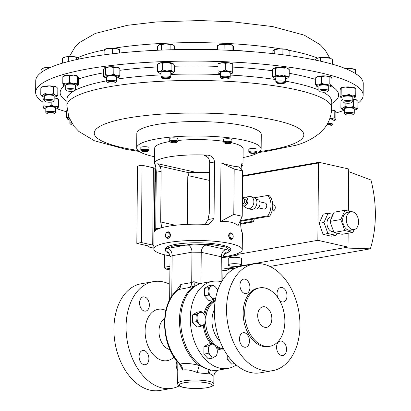 <?xml version="1.0" encoding="UTF-8"?>
<svg xmlns="http://www.w3.org/2000/svg" width="411" height="411" viewBox="0 0 411 411"><rect width="100%" height="100%" fill="white"/><g stroke="black" fill="none" stroke-linecap="round" stroke-linejoin="round"><path stroke-width="0.62" d="M230.746 250.623L230.756 249.6A32.721 6.53 -179.5 0 0 211.197 243.446A32.721 6.53 -179.5 0 0 175.862 244.324A32.721 6.53 -179.5 0 0 165.32 249.025L165.309 250.479L166.342 248.65L172.533 246.168L175.857 245.465L211.172 244.437L225.439 246.965L230.746 250.623L223.856 254.65M166.342 248.65L187.642 244.786C193.966 243.759 200.095 243.851 206.024 245.069L225.952 249.549C230.766 250.746 230.514 251.974 225.197 253.238A6.55 4.336 78.7 0 0 225.084 253.217M286.534 349.422A7.352 4.891 80 0 0 280.287 341.058A7.352 4.891 80 0 0 276.572 347.177A7.352 4.891 80 0 0 282.825 355.536A7.352 4.891 80 0 0 286.534 349.422M279.619 300.513A7.352 4.891 80 0 0 283.292 301.931A7.352 4.891 80 0 0 287.006 295.812A7.352 4.891 80 0 0 280.754 287.453A7.352 4.891 80 0 0 277.045 293.572A7.352 4.891 80 0 0 277.754 297.528M249.924 287.469A7.352 4.891 80 0 0 243.672 279.11A7.352 4.891 80 0 0 239.962 285.229A7.352 4.891 80 0 0 246.215 293.588A7.352 4.891 80 0 0 249.924 287.469M249.456 341.079A7.352 4.891 80 0 0 243.204 332.72A7.352 4.891 80 0 0 239.495 338.839A7.352 4.891 80 0 0 245.747 347.197A7.352 4.891 80 0 0 249.456 341.079M257.697 315.463A10.439 6.946 -100 0 1 262.968 306.776A10.439 6.946 -100 0 1 271.846 318.648A10.439 6.946 -100 0 1 266.58 327.341A10.439 6.946 -100 0 1 257.697 315.463M177.023 361.12A7.223 4.804 80 0 0 176.175 364.845A7.223 4.804 80 0 0 177.773 370.506M139.098 356.507A7.223 4.804 80 0 0 145.237 364.716A7.223 4.804 80 0 0 148.885 358.705A7.223 4.804 80 0 0 142.74 350.496A7.223 4.804 80 0 0 139.098 356.507M139.565 302.897A7.223 4.804 80 0 0 145.705 311.112A7.223 4.804 80 0 0 149.352 305.101A7.223 4.804 80 0 0 143.208 296.886A7.223 4.804 80 0 0 139.565 302.897M272.75 204.729L273.695 204.94A3.088 2.219 102.7 0 1 275.288 207.555A3.088 2.219 102.7 0 1 272.344 210.961L272.036 210.894M259.721 201.796L265.172 203.024A3.088 2.219 102.7 0 1 266.765 205.639A3.088 2.219 102.7 0 1 263.821 209.045L258.365 207.817M256.104 199.124L257.45 199.427A4.901 3.524 102.7 0 1 259.978 203.573A4.901 3.524 102.7 0 1 255.298 208.988L253.957 208.685M242.413 198.826A4.429 3.185 102.7 0 1 244.745 197.218L249.477 196.525A6.201 4.464 102.7 0 1 250.684 196.571A6.201 4.464 102.7 0 1 253.885 201.822A6.201 4.464 102.7 0 1 247.961 208.675A6.201 4.464 102.7 0 1 246.852 208.197L242.875 205.546A4.429 3.185 102.7 0 1 242.326 205.058M250.684 196.571L253.721 197.254A6.201 4.464 102.7 0 1 256.921 202.505A6.201 4.464 102.7 0 1 250.998 209.358L247.961 208.675M244.745 197.218A4.429 3.185 102.7 0 1 247.89 200.994A4.429 3.185 102.7 0 1 246.179 205.089A4.429 3.185 102.7 0 1 242.875 205.546M243.42 198.672L245.197 199.073A2.553 1.839 -77.3 0 1 246.513 201.236A2.553 1.839 -77.3 0 1 244.072 204.056L242.336 203.666A2.553 1.839 -77.3 0 0 244.74 200.835A2.553 1.839 -77.3 0 0 243.42 198.672A2.553 1.839 -77.3 0 0 242.377 198.842M240.707 221.282L269.698 216.186A14.734 10.599 -77.3 0 0 272.765 205.716A14.734 10.599 -77.3 0 0 269.493 195.847L267.715 195.446A14.734 10.599 102.7 0 1 270.993 205.315A14.734 10.599 102.7 0 1 267.921 215.79L240.712 220.568M299.953 325.584A54.16 36.034 -100 0 1 272.616 370.665A54.16 36.034 -100 0 1 226.543 309.067A54.16 36.034 -100 0 1 253.88 263.98A54.16 36.034 -100 0 1 299.953 325.584M272.616 370.665L260.461 372.803A54.16 36.034 -100 0 1 214.388 311.204A54.16 36.034 -100 0 1 241.725 266.117L253.88 263.98M284.864 321.577A29.649 19.728 -100 0 1 269.899 346.257A29.649 19.728 -100 0 1 244.679 312.54A29.649 19.728 -100 0 1 259.644 287.859A29.649 19.728 -100 0 1 284.864 321.577M269.899 346.257L268.378 346.524A29.649 19.728 -100 0 1 243.158 312.807A29.649 19.728 -100 0 1 258.123 288.126L259.644 287.859M221.565 281.776A44.213 29.417 80 0 0 212.621 281.324A44.213 29.417 80 0 0 190.303 318.135A44.213 29.417 80 0 0 227.92 368.42A44.213 29.417 80 0 0 236.171 364.953M227.92 368.42L218.287 370.116A44.213 29.417 -100 0 1 180.67 319.825A44.213 29.417 -100 0 1 200.958 283.487A44.213 29.417 -100 0 1 202.988 283.015L212.621 281.324M205.695 322.424A24.562 16.342 80 0 0 223.497 348.811M231.336 239.346L228.305 235.806L230.211 232.914M232.775 234.624L232.595 234.301A3.278 2.178 80 0 0 230.376 232.873A3.278 2.178 80 0 0 228.722 235.734A3.278 2.178 80 0 0 231.506 239.325A3.278 2.178 80 0 0 233.109 237.229L233.165 236.859A2.502 1.665 80 0 0 233.207 236.279A2.502 1.665 80 0 0 232.775 234.624A2.502 1.665 80 0 0 230.884 233.587A2.502 1.665 80 0 0 229.816 235.719A2.502 1.665 80 0 0 231.352 238.416A2.502 1.665 80 0 0 233.165 236.859M170.637 142.185L169.794 141.363A4.095 0.817 0.5 0 1 169.712 141.194A4.095 0.817 0.5 0 1 172.05 140.48A4.095 0.817 0.5 0 1 176.386 140.619A4.095 0.817 0.5 0 1 177.896 141.266A4.095 0.817 0.5 0 1 177.809 141.435L176.956 142.237A3.226 0.642 0.5 0 1 171.762 142.566A3.226 0.642 0.5 0 1 170.637 142.185A3.226 0.642 0.5 0 1 172.122 141.518A3.226 0.642 0.5 0 1 175.831 141.595A3.226 0.642 0.5 0 1 176.956 142.237M177.896 141.266L177.922 138.687A4.095 0.817 -179.5 0 0 176.406 138.039A4.095 0.817 -179.5 0 0 172.07 137.901A4.095 0.817 -179.5 0 0 169.733 138.615L169.712 141.194M141.733 151.058L140.891 150.236A4.095 0.817 0.5 0 1 140.809 150.072A4.095 0.817 0.5 0 1 143.439 149.327A4.095 0.817 0.5 0 1 148.998 150.138A4.095 0.817 0.5 0 1 148.91 150.308L148.052 151.114A3.226 0.642 0.5 0 1 146.049 151.567A3.226 0.642 0.5 0 1 141.733 151.058A3.226 0.642 0.5 0 1 143.742 150.344A3.226 0.642 0.5 0 1 146.989 150.483A3.226 0.642 0.5 0 1 148.052 151.114M148.998 150.138L149.018 147.559A4.095 0.817 -179.5 0 0 143.465 146.753A4.095 0.817 -179.5 0 0 140.829 147.492L140.809 150.072M249.724 152.841L248.881 152.019A4.095 0.817 0.5 0 1 248.799 151.854A4.095 0.817 0.5 0 1 251.429 151.114A4.095 0.817 0.5 0 1 256.983 151.921A4.095 0.817 0.5 0 1 256.896 152.091L256.043 152.897A3.226 0.642 0.5 0 1 254.034 153.349A3.226 0.642 0.5 0 1 249.724 152.841A3.226 0.642 0.5 0 1 251.732 152.127A3.226 0.642 0.5 0 1 254.979 152.265A3.226 0.642 0.5 0 1 256.043 152.897M256.983 151.921L257.009 149.342A4.095 0.817 -179.5 0 0 251.45 148.535A4.095 0.817 -179.5 0 0 248.819 149.275L248.799 151.854M224.627 143.074A3.226 0.642 0.5 0 1 224.601 142.843A3.226 0.642 0.5 0 1 228.3 142.34A3.226 0.642 0.5 0 1 230.977 143.1A3.226 0.642 0.5 0 1 230.951 143.131A3.226 0.642 0.5 0 1 227.786 143.614A3.226 0.642 0.5 0 1 224.627 143.074L223.79 142.252A4.095 0.817 0.5 0 1 223.702 142.088A4.095 0.817 0.5 0 1 223.754 141.959A4.095 0.817 0.5 0 1 228.126 141.312A4.095 0.817 0.5 0 1 231.891 142.16A4.095 0.817 0.5 0 1 231.84 142.288A4.095 0.817 0.5 0 1 231.804 142.324A4.095 0.817 0.5 0 1 231.758 142.36M231.891 142.16L231.912 139.581A4.095 0.817 -179.5 0 0 228.146 138.733A4.095 0.817 -179.5 0 0 223.779 139.38A4.095 0.817 -179.5 0 0 223.728 139.509L223.702 142.088M154.628 156.771A62.231 12.422 0.5 0 1 136.693 147.873L136.817 133.431A62.231 12.422 0.5 0 1 201.575 121.584A62.231 12.422 0.5 0 1 261.273 134.52L261.144 148.962A62.231 12.422 0.5 0 1 243.055 157.541M136.693 147.873A62.231 12.422 0.5 0 1 201.452 136.026A62.231 12.422 0.5 0 1 261.144 148.962M169.137 253.448L166.065 251.732L165.309 250.479M169.779 284.237A54.16 36.034 80 0 0 153.395 281.633L141.24 283.765A54.16 36.034 80 0 0 113.904 328.851A54.16 36.034 80 0 0 159.977 390.45L172.132 388.313A54.16 36.034 80 0 0 179.232 385.893M153.395 281.633A54.16 36.034 80 0 0 126.059 326.714A54.16 36.034 80 0 0 172.132 388.313M196.037 285.64L189.661 287.438L178.282 289.606C159.329 301.987 160.331 345.641 179.525 363.935L180.1 364.043C185.464 362.99 191.839 363.473 199.227 365.502L204.74 367.902M213.812 383.812C214.429 385.384 212.22 386.689 207.195 387.717C196.396 389.268 177.454 388.77 177.66 383.494A18.079 3.607 0.5 0 1 183.486 380.899A18.079 3.607 0.5 0 1 203.008 380.411A18.079 3.607 0.5 0 1 213.812 383.812L213.879 376.291L209.667 373.429L208.5 373.167C205.325 373.584 201.56 373.373 197.203 372.53C192.168 370.419 187.627 369.546 183.578 369.91L182.674 370.116L179.355 363.756M352.376 229.559A9.052 6.026 80 0 0 354.02 229.605A9.052 6.026 80 0 0 358.546 220.856A9.052 6.026 80 0 0 352.53 211.814A9.052 6.026 80 0 0 350.886 211.768A9.052 6.026 80 0 0 346.365 220.517A9.052 6.026 80 0 0 352.376 229.559M350.886 211.768L347.274 212.4A9.052 6.026 80 0 0 342.748 221.149A9.052 6.026 80 0 0 348.764 230.191A9.052 6.026 80 0 0 350.408 230.237L354.02 229.605M332.073 216.756L330.706 216.998A7.393 4.917 80 0 0 327.012 224.139A7.393 4.917 80 0 0 331.924 231.527A7.393 4.917 80 0 0 333.264 231.563L333.598 231.501M239.259 266.015A6.591 1.315 -179.5 0 0 241.38 265.064A6.591 1.315 -179.5 0 0 237.44 263.826A6.591 1.315 -179.5 0 0 230.324 264.001A6.591 1.315 -179.5 0 0 228.197 264.951A6.591 1.315 -179.5 0 0 232.138 266.189A6.591 1.315 -179.5 0 0 239.259 266.015M241.38 265.064L241.437 258.647A6.591 1.315 -179.5 0 0 237.496 257.409A6.591 1.315 -179.5 0 0 230.381 257.584A6.591 1.315 -179.5 0 0 228.254 258.534L228.197 264.951M344.002 102.586L343.051 101.661A4.911 0.981 0.5 0 1 342.954 101.46A4.911 0.981 0.5 0 1 350.167 100.654A4.911 0.981 0.5 0 1 352.777 101.543A4.911 0.981 0.5 0 1 352.674 101.743L351.708 102.652A3.935 0.786 0.5 0 1 346.011 103.135A3.935 0.786 0.5 0 1 344.002 102.586A3.935 0.786 0.5 0 1 345.497 101.81A3.935 0.786 0.5 0 1 349.704 101.779A3.935 0.786 0.5 0 1 351.708 102.652M352.777 101.543L352.818 97.068A4.911 0.981 -179.5 0 0 350.208 96.179A4.911 0.981 -179.5 0 0 342.99 96.986L342.954 101.46M162.021 78.064L161.071 77.14A4.911 0.981 0.5 0 1 160.973 76.939A4.911 0.981 0.5 0 1 161.544 76.487A4.911 0.981 0.5 0 1 167.077 76.04A4.911 0.981 0.5 0 1 170.796 77.027A4.911 0.981 0.5 0 1 170.693 77.222L169.728 78.131A3.935 0.786 0.5 0 1 169.353 78.337A3.935 0.786 0.5 0 1 165.32 78.712A3.935 0.786 0.5 0 1 162.021 78.064A3.935 0.786 0.5 0 1 162.396 77.54A3.935 0.786 0.5 0 1 167.215 77.211A3.935 0.786 0.5 0 1 169.728 78.131M170.796 77.027L170.837 72.552A4.911 0.981 -179.5 0 0 167.113 71.565A4.911 0.981 -179.5 0 0 161.585 72.012A4.911 0.981 -179.5 0 0 161.009 72.464L160.973 76.939M46.833 113.426L45.888 112.501A4.911 0.981 0.5 0 1 45.785 112.301A4.911 0.981 0.5 0 1 53.004 111.499A4.911 0.981 0.5 0 1 55.608 112.388A4.911 0.981 0.5 0 1 55.506 112.588L54.54 113.498A3.935 0.786 0.5 0 1 48.842 113.981A3.935 0.786 0.5 0 1 46.833 113.426A3.935 0.786 0.5 0 1 48.328 112.655A3.935 0.786 0.5 0 1 52.536 112.624A3.935 0.786 0.5 0 1 54.54 113.498M55.608 112.388L55.649 107.913A4.911 0.981 -179.5 0 0 53.04 107.024A4.911 0.981 -179.5 0 0 45.827 107.831L45.785 112.301M73.045 125.036A3.935 0.786 0.5 0 1 70.923 124.471L69.978 123.547A4.911 0.981 0.5 0 1 69.875 123.346A4.911 0.981 0.5 0 1 71.478 122.637M70.923 124.471A3.935 0.786 0.5 0 1 72.161 123.737M319.912 91.54L318.962 90.615A4.911 0.981 0.5 0 1 318.859 90.415A4.911 0.981 0.5 0 1 324.243 89.485A4.911 0.981 0.5 0 1 328.687 90.497A4.911 0.981 0.5 0 1 328.584 90.697L327.618 91.607A3.935 0.786 0.5 0 1 323.39 92.192A3.935 0.786 0.5 0 1 319.912 91.54A3.935 0.786 0.5 0 1 324.14 90.631A3.935 0.786 0.5 0 1 327.618 91.607M328.687 90.497L328.723 86.022A4.911 0.981 -179.5 0 0 324.279 85.01A4.911 0.981 -179.5 0 0 318.9 85.94L318.859 90.415M107.703 82.416L106.757 81.491A4.911 0.981 0.5 0 1 106.654 81.291A4.911 0.981 0.5 0 1 106.675 81.203A4.911 0.981 0.5 0 1 111.802 80.356A4.911 0.981 0.5 0 1 116.477 81.378A4.911 0.981 0.5 0 1 116.457 81.47A4.911 0.981 0.5 0 1 116.375 81.578L115.409 82.488A3.935 0.786 0.5 0 1 111.551 83.079A3.935 0.786 0.5 0 1 107.703 82.416A3.935 0.786 0.5 0 1 107.641 82.185A3.935 0.786 0.5 0 1 111.931 81.512A3.935 0.786 0.5 0 1 115.476 82.4A3.935 0.786 0.5 0 1 115.409 82.488M116.493 76.996A4.911 0.981 -179.5 0 0 116.519 76.903A4.911 0.981 -179.5 0 0 111.843 75.886A4.911 0.981 -179.5 0 0 106.716 76.729A4.911 0.981 -179.5 0 0 106.69 76.821L106.654 81.291M276.865 83.001L275.92 82.077A4.911 0.981 0.5 0 1 275.817 81.876A4.911 0.981 0.5 0 1 279.29 80.967A4.911 0.981 0.5 0 1 285.645 81.959A4.911 0.981 0.5 0 1 285.537 82.159L284.576 83.068A3.935 0.786 0.5 0 1 281.874 83.633A3.935 0.786 0.5 0 1 276.865 83.001A3.935 0.786 0.5 0 1 279.567 82.113A3.935 0.786 0.5 0 1 284.576 83.068M285.645 81.959L285.681 77.484A4.911 0.981 -179.5 0 0 279.331 76.492A4.911 0.981 -179.5 0 0 275.858 77.402L275.817 81.876M327.711 123.279A4.911 0.981 0.5 0 1 332.658 124.014A4.911 0.981 0.5 0 1 332.874 124.302A4.911 0.981 0.5 0 1 332.766 124.502L331.805 125.412A3.935 0.786 0.5 0 1 326.123 125.9M332.874 124.302L332.91 119.832A4.911 0.981 -179.5 0 0 332.694 119.539A4.911 0.981 -179.5 0 0 329.709 118.882M327.043 124.446A3.935 0.786 0.5 0 1 331.718 125.021A3.935 0.786 0.5 0 1 331.805 125.412M65.904 89.834A4.911 0.981 0.5 0 1 65.791 89.742A4.911 0.981 0.5 0 1 65.688 89.541A4.911 0.981 0.5 0 1 69.88 88.606A4.911 0.981 0.5 0 1 75.3 89.336A4.911 0.981 0.5 0 1 75.516 89.629A4.911 0.981 0.5 0 1 75.408 89.829L74.448 90.733A3.935 0.786 0.5 0 1 70.769 91.329A3.935 0.786 0.5 0 1 66.829 90.739A3.935 0.786 0.5 0 1 66.736 90.667A3.935 0.786 0.5 0 1 69.618 89.773A3.935 0.786 0.5 0 1 74.355 90.343A3.935 0.786 0.5 0 1 74.448 90.733M75.516 89.629L75.552 85.154A4.911 0.981 -179.5 0 0 75.336 84.861A4.911 0.981 -179.5 0 0 69.916 84.137A4.911 0.981 -179.5 0 0 65.729 85.067L65.688 89.541M45.364 101.558L44.414 100.633A4.911 0.981 0.5 0 1 44.316 100.433A4.911 0.981 0.5 0 1 47.568 99.539A4.911 0.981 0.5 0 1 53.014 99.883A4.911 0.981 0.5 0 1 54.139 100.515A4.911 0.981 0.5 0 1 54.036 100.716L53.07 101.625A3.935 0.786 0.5 0 1 50.163 102.2A3.935 0.786 0.5 0 1 46.181 101.907A3.935 0.786 0.5 0 1 45.364 101.558A3.935 0.786 0.5 0 1 47.517 100.705A3.935 0.786 0.5 0 1 52.254 100.957A3.935 0.786 0.5 0 1 53.07 101.625M54.139 100.515L54.18 96.046A4.911 0.981 -179.5 0 0 53.055 95.409A4.911 0.981 -179.5 0 0 47.609 95.064A4.911 0.981 -179.5 0 0 44.352 95.958L44.316 100.433M221.421 78.27L220.476 77.345A4.911 0.981 0.5 0 1 220.373 77.145A4.911 0.981 0.5 0 1 222.161 76.405A4.911 0.981 0.5 0 1 227.386 76.318A4.911 0.981 0.5 0 1 230.201 77.227A4.911 0.981 0.5 0 1 230.093 77.427L229.133 78.337A3.935 0.786 0.5 0 1 227.786 78.768A3.935 0.786 0.5 0 1 221.421 78.27A3.935 0.786 0.5 0 1 222.772 77.515A3.935 0.786 0.5 0 1 227.314 77.489A3.935 0.786 0.5 0 1 229.133 78.337M230.201 77.227L230.237 72.757A4.911 0.981 -179.5 0 0 227.422 71.843A4.911 0.981 -179.5 0 0 222.197 71.93A4.911 0.981 -179.5 0 0 220.414 72.67L220.373 77.145M345.471 114.453L344.526 113.528A4.911 0.981 0.5 0 1 344.423 113.328A4.911 0.981 0.5 0 1 347.675 112.434A4.911 0.981 0.5 0 1 353.121 112.778A4.911 0.981 0.5 0 1 354.246 113.415A4.911 0.981 0.5 0 1 354.143 113.616L353.177 114.52A3.935 0.786 0.5 0 1 350.27 115.101A3.935 0.786 0.5 0 1 346.288 114.803A3.935 0.786 0.5 0 1 345.471 114.453A3.935 0.786 0.5 0 1 347.624 113.606A3.935 0.786 0.5 0 1 352.361 113.852A3.935 0.786 0.5 0 1 353.177 114.52M354.246 113.415L354.287 108.941A4.911 0.981 -179.5 0 0 353.162 108.304A4.911 0.981 -179.5 0 0 347.716 107.959A4.911 0.981 -179.5 0 0 344.459 108.853L344.423 113.328M42.944 102.144A163.758 32.69 0.5 0 1 35.644 92.367A163.758 32.69 0.5 0 1 61.028 75.156A163.758 32.69 0.5 0 1 245.126 62.791A163.758 32.69 0.5 0 1 363.149 95.229A163.758 32.69 0.5 0 1 357.924 103.315M344.449 110.184A163.758 32.69 0.5 0 1 337.76 112.439A163.758 32.69 0.5 0 1 335.926 112.989M363.149 95.229L363.252 83.633A163.758 32.69 -179.5 0 0 359.265 76.374A163.758 32.69 -179.5 0 0 181.575 49.561A163.758 32.69 -179.5 0 0 35.742 80.777L35.644 92.367M242.228 216.299L238.113 225.531C234.157 222.392 228.269 221.067 220.45 221.555L220.964 162.854C228.757 165.32 234.645 166.64 238.627 166.825L242.624 170.935L234.188 169.039L233.792 214.403L242.228 216.299L242.624 170.935M241.242 166.512A44.213 8.826 -179.5 0 0 242.999 164.076L243.132 148.803A44.213 8.826 -179.5 0 0 231.403 142.704M223.712 141.317A44.213 8.826 -179.5 0 0 177.906 140.475M169.943 141.507A44.213 8.826 -179.5 0 0 168.952 141.677A44.213 8.826 -179.5 0 0 154.706 148.032L154.572 163.306A44.213 8.826 -179.5 0 0 154.839 164.297C155.522 165.279 156.005 167.919 156.288 172.23L155.723 230.191M169.984 255.899A44.213 8.826 0.5 0 1 153.827 248.927L153.966 232.626A44.213 8.826 0.5 0 1 168.217 226.271A44.213 8.826 0.5 0 1 206.61 224.416L208.701 224.293L214.044 218.482L214.532 162.001C213.967 157.757 211.526 155.456 207.216 155.101A44.213 8.826 -179.5 0 0 168.818 156.951A44.213 8.826 -179.5 0 0 154.572 163.306M167.118 238.252L168.109 238.334C169.651 237.871 170.488 236.623 170.627 234.589L168.556 231.866A3.278 2.358 -77.3 0 0 165.428 235.616A3.278 2.358 -77.3 0 0 167.118 238.252A3.278 2.358 -77.3 0 0 170.241 234.501A3.278 2.358 -77.3 0 0 168.556 231.866M153.827 248.927A44.213 8.826 0.5 0 1 168.073 242.572A44.213 8.826 0.5 0 1 215.821 241.38A44.213 8.826 0.5 0 1 242.254 249.698A44.213 8.826 0.5 0 1 228.002 256.053A44.213 8.826 0.5 0 1 223.096 256.793M240.718 219.68L240.676 224.473C240.959 228.768 241.442 231.414 242.125 232.405A44.213 8.826 0.5 0 1 242.392 233.397L242.254 249.698M242.999 164.076A44.213 8.826 -179.5 0 0 242.731 163.09C242.043 162.319 241.524 163.953 241.17 167.991L241.159 169.43M242.089 163.203L242.731 163.09L242.439 162.895M169.152 234.517A2.502 1.798 -77.3 0 0 167.256 232.503A2.502 1.798 -77.3 0 0 165.474 235.364A2.502 1.798 -77.3 0 0 167.364 237.378A2.502 1.798 -77.3 0 0 169.152 234.517M190.18 172.281L190.355 172.286A44.213 8.826 -179.5 0 0 209.605 172.343M345.338 68.56L347.834 68.848L351.595 68.637A7.362 1.469 -179.5 0 0 345.25 68.529M355.31 73.456L355.34 69.711L351.595 68.637A7.362 1.469 0.5 0 1 355.032 69.444L355.407 69.649M355.5 69.911L355.623 73.656M347.824 69.598L347.834 68.848M173.108 44.953A7.362 1.469 -179.5 0 0 173.052 44.927A7.362 1.469 -179.5 0 0 172.399 44.655A7.362 1.469 -179.5 0 0 165.9 43.915L173.195 44.999L174.649 46.037L174.618 49.685M157.624 50.25L157.66 46.017L159.658 44.64A7.362 1.469 -179.5 0 0 159.278 44.804A7.362 1.469 -179.5 0 0 159.247 44.82M159.658 44.64A7.362 1.469 0.5 0 1 165.9 43.915L159.278 44.804M170.097 49.803L170.139 44.563M161.595 50.085L161.646 44.552M315.576 60.119L315.581 59.271L318.052 57.956L324.752 57.401A7.362 1.469 -179.5 0 0 318.052 57.956A7.362 1.469 -179.5 0 0 317.164 58.28A7.362 1.469 -179.5 0 0 317.081 58.326M328.934 63.268L328.975 58.162L324.752 57.401A7.362 1.469 0.5 0 1 330.747 58.305L330.958 58.408A7.362 1.469 -179.5 0 0 330.942 58.398A7.362 1.469 -179.5 0 0 330.747 58.305L332.504 59.734L332.468 64.239M328.975 58.162L330.747 58.305M320.488 61.193L320.513 57.93M119.509 49.7L118.733 49.279A7.362 1.469 -179.5 0 0 116.113 48.575A7.362 1.469 -179.5 0 0 108.787 48.375L116.113 48.575L119.57 49.741L119.169 49.942M104.702 49.289L104.959 49.161A7.362 1.469 0.5 0 1 108.787 48.375L104.512 49.536L104.913 49.341L104.867 54.735M104.07 54.843L104.101 51.021L104.512 49.536M112.604 53.769L112.645 48.698M119.539 53.009L119.57 49.741M272.853 53.594L272.873 51.396L273.834 49.931L278.848 48.899A7.362 1.469 -179.5 0 0 274.122 49.741A7.362 1.469 -179.5 0 0 274.08 49.762M278.848 48.899A7.362 1.469 0.5 0 1 286.025 49.284L289.128 50.532L287.9 49.859A7.362 1.469 -179.5 0 0 286.025 49.284L278.848 48.899M273.834 49.931L274.122 49.741M289.082 55.593L289.128 50.532M282.86 54.766L282.907 49.325M274.743 53.8L274.779 49.757M77.802 57.545A7.362 1.469 -179.5 0 0 77.771 57.53A7.362 1.469 -179.5 0 0 72.531 56.569A7.362 1.469 -179.5 0 0 65.488 56.939L72.531 56.569L77.915 57.617L79.159 59.081M63.438 57.694L63.993 57.412A7.362 1.469 0.5 0 1 65.488 56.939L62.585 58.182L62.544 63.14M68.339 61.532L68.38 56.99M76.646 59.564L76.667 57.437M50.43 67.425A7.362 1.469 -179.5 0 0 48.282 67.419A7.362 1.469 -179.5 0 0 42.621 68.298A7.362 1.469 -179.5 0 0 42.605 68.303L48.282 67.419L50.224 67.517M41.09 72.593L41.115 69.731L42.621 68.298M44.064 70.615L44.085 68.169M224.098 50.091L224.149 44.547L220.877 44.414A7.362 1.469 -179.5 0 0 218.678 45.01L217.594 45.575L220.877 44.414A7.362 1.469 0.5 0 1 228.136 44.234L232.821 45.405L233.52 46.895L233.489 50.512M232.544 45.179A7.362 1.469 -179.5 0 0 232.456 45.128A7.362 1.469 -179.5 0 0 228.136 44.234L224.149 44.547M232.066 50.44L232.112 45.205L232.821 45.405M217.553 49.865L217.594 45.575M66.669 111.833A163.758 32.69 0.5 0 1 56.924 108.72M356.918 100.222L356.604 99.96A7.362 1.469 -179.5 0 0 355.813 99.56L357.94 101.276L357.883 108.001L356.609 109.234M342.214 99.914A7.362 1.469 0.5 0 1 342.296 99.837A7.362 1.469 0.5 0 1 342.969 99.493L340.94 101.142L340.878 107.867L342.99 108.114A7.362 1.469 -179.5 0 0 342.214 109.182A7.362 1.469 -179.5 0 0 343.01 109.583A7.362 1.469 -179.5 0 0 344.454 109.948M352.797 98.964A7.362 1.469 0.5 0 1 355.813 99.56L353.671 99.77L353.614 106.5L355.741 108.211A7.362 1.469 -179.5 0 0 349.355 107.43A7.362 1.469 -179.5 0 0 342.99 108.114L345.112 106.434L349.355 107.43L353.614 106.5M230.227 73.852A7.362 1.469 -179.5 0 0 232.477 73.122A7.362 1.469 -179.5 0 0 232.688 72.768A7.362 1.469 -179.5 0 0 228.989 71.468L232.683 70.959L232.744 64.234L229.066 62.816A7.362 1.469 -179.5 0 0 221.704 62.76L225.372 63.325L225.31 70.05L228.989 71.468A7.362 1.469 -179.5 0 0 221.627 71.411A7.362 1.469 -179.5 0 0 217.964 72.655A7.362 1.469 -179.5 0 0 218.169 72.999A7.362 1.469 -179.5 0 0 220.404 73.764M225.372 63.325L229.066 62.816A7.362 1.469 0.5 0 1 232.559 63.777L232.76 63.941M218.03 63.828L218.251 63.648A7.362 1.469 0.5 0 1 221.704 62.76L218.02 64.116L217.958 70.841L221.627 71.411L225.31 70.05M54.17 97.14A7.362 1.469 -179.5 0 0 55.655 96.785A7.362 1.469 -179.5 0 0 56.42 96.41A7.362 1.469 -179.5 0 0 55.634 95.316A7.362 1.469 -179.5 0 0 49.248 94.53A7.362 1.469 -179.5 0 0 42.883 95.213L45.005 93.533L45.061 86.808L42.955 86.562A7.362 1.469 -179.5 0 0 42.189 86.937A7.362 1.469 -179.5 0 0 42.107 87.014M42.189 86.937L42.955 86.562A7.362 1.469 0.5 0 1 49.32 85.878A7.362 1.469 0.5 0 1 55.706 86.664A7.362 1.469 0.5 0 1 56.497 87.065L57.833 88.38L57.776 95.105L56.502 96.333M75.542 86.248A7.362 1.469 -179.5 0 0 77.792 85.519A7.362 1.469 -179.5 0 0 77.936 84.974A7.362 1.469 -179.5 0 0 73.441 83.777A7.362 1.469 -179.5 0 0 66.14 83.911L69.516 82.457L69.577 75.732L66.217 75.259A7.362 1.469 -179.5 0 0 63.566 76.05L63.032 76.482M63.417 76.595L66.217 75.259A7.362 1.469 0.5 0 1 73.512 75.126A7.362 1.469 0.5 0 1 77.874 76.174A7.362 1.469 0.5 0 1 77.9 76.199M331.631 109.881A7.362 1.469 0.5 0 1 335.232 110.852A7.362 1.469 0.5 0 1 335.258 110.872M285.671 78.583A7.362 1.469 -179.5 0 0 287.577 78.059A7.362 1.469 -179.5 0 0 287.921 77.854A7.362 1.469 -179.5 0 0 286.595 76.595L289.205 76.323L289.262 69.598L286.673 67.943A7.362 1.469 -179.5 0 0 279.865 67.327L284.068 68.211L284.011 74.936L286.595 76.595A7.362 1.469 -179.5 0 0 279.788 75.978A7.362 1.469 -179.5 0 0 273.957 76.826A7.362 1.469 -179.5 0 0 273.613 77.73A7.362 1.469 -179.5 0 0 274.938 78.29A7.362 1.469 -179.5 0 0 275.848 78.496M284.068 68.211L286.673 67.943A7.362 1.469 0.5 0 1 288.003 68.509L288.681 69.074M273.659 68.411A7.362 1.469 0.5 0 1 273.695 68.38A7.362 1.469 0.5 0 1 274.034 68.175A7.362 1.469 0.5 0 1 279.865 67.327L275.642 68.365L275.586 75.095L279.788 75.978L284.011 74.936M116.508 77.998A7.362 1.469 -179.5 0 0 118.722 77.299A7.362 1.469 -179.5 0 0 118.758 77.273A7.362 1.469 -179.5 0 0 116.796 75.865A7.362 1.469 -179.5 0 0 109.68 75.429L113.79 74.278L113.852 67.553L109.758 66.777A7.362 1.469 -179.5 0 0 104.564 67.774L105.642 67.928L105.586 74.653L109.68 75.429A7.362 1.469 -179.5 0 0 104.486 76.425A7.362 1.469 -179.5 0 0 104.445 77.145A7.362 1.469 -179.5 0 0 106.413 77.859A7.362 1.469 -179.5 0 0 106.685 77.915M105.642 67.928L109.758 66.777A7.362 1.469 0.5 0 1 116.873 67.209A7.362 1.469 0.5 0 1 118.836 67.923L119.878 68.796L119.817 75.526L118.722 77.299M104.522 67.805A7.362 1.469 0.5 0 1 104.528 67.8A7.362 1.469 0.5 0 1 104.564 67.774L103.464 69.546L103.408 76.276L104.445 77.145M328.718 87.122A7.362 1.469 -179.5 0 0 329.031 87.06A7.362 1.469 -179.5 0 0 330.963 86.392L332.037 85.524L332.098 78.799L330.994 77.006A7.362 1.469 -179.5 0 0 325.774 75.927L329.874 77.14L329.817 83.865L330.917 85.658A7.362 1.469 -179.5 0 0 325.697 84.579A7.362 1.469 -179.5 0 0 318.592 84.902A7.362 1.469 -179.5 0 0 316.655 86.269A7.362 1.469 -179.5 0 0 316.706 86.305A7.362 1.469 -179.5 0 0 318.89 87.034M315.812 77.674L316.737 76.919A7.362 1.469 0.5 0 1 318.669 76.251A7.362 1.469 0.5 0 1 325.774 75.927L321.659 76.636L321.597 83.361L325.697 84.579L329.817 83.865M43.633 98.835A7.362 1.469 0.5 0 1 43.664 98.81A7.362 1.469 0.5 0 1 44.331 98.465M54.165 97.941A7.362 1.469 0.5 0 1 55.279 98.09A7.362 1.469 0.5 0 1 57.972 98.933L58.47 99.354M170.827 73.646A7.362 1.469 -179.5 0 0 171.777 73.446A7.362 1.469 -179.5 0 0 173.072 72.917A7.362 1.469 -179.5 0 0 172.718 71.997A7.362 1.469 -179.5 0 0 166.866 71.057L171.089 70.24L171.146 63.515L166.938 62.405A7.362 1.469 -179.5 0 0 160.146 62.914L162.715 63.227L162.658 69.952L166.866 71.057A7.362 1.469 -179.5 0 0 160.069 71.565A7.362 1.469 -179.5 0 0 158.764 72.793A7.362 1.469 -179.5 0 0 159.129 73.019A7.362 1.469 -179.5 0 0 160.999 73.559M162.715 63.227L166.938 62.405A7.362 1.469 0.5 0 1 172.795 63.345A7.362 1.469 0.5 0 1 173.154 63.571A7.362 1.469 0.5 0 1 173.19 63.602M158.189 63.977L158.846 63.448A7.362 1.469 0.5 0 1 160.146 62.914L157.557 64.532L157.5 71.257L160.069 71.565L162.658 69.952M355.638 88.509L355.135 88.093A7.362 1.469 -179.5 0 0 352.443 87.245L355.818 88.75L355.756 95.475L355.207 97.279A7.362 1.469 -179.5 0 0 352.371 95.897A7.362 1.469 -179.5 0 0 345.065 95.645A7.362 1.469 -179.5 0 0 340.601 96.78A7.362 1.469 -179.5 0 0 340.745 97.315A7.362 1.469 -179.5 0 0 342.98 98.08M340.801 87.99A7.362 1.469 0.5 0 1 340.827 87.964A7.362 1.469 0.5 0 1 345.142 86.993A7.362 1.469 0.5 0 1 352.443 87.245L349.057 87.666L349.001 94.391L352.371 95.897L355.756 95.475M354.277 110.035A7.362 1.469 -179.5 0 0 355.762 109.686A7.362 1.469 -179.5 0 0 356.527 109.305A7.362 1.469 -179.5 0 0 355.741 108.211L357.883 108.001M342.214 109.182L340.878 107.867M345.142 103.002L345.112 106.434M352.797 99.426L353.671 99.77M232.688 72.768L232.683 70.959M217.984 72.541L217.958 70.841M232.765 64.116L232.708 72.655M42.107 96.287L40.771 94.972L42.883 95.213A7.362 1.469 -179.5 0 0 42.107 96.287A7.362 1.469 -179.5 0 0 42.898 96.688A7.362 1.469 -179.5 0 0 44.347 97.053M45.005 93.533L49.248 94.53L53.507 93.6L55.634 95.316L57.776 95.105M45.061 86.808L49.32 85.878L53.564 86.875L53.507 93.6M53.564 86.875L55.706 86.664L56.81 87.322M41.896 87.178L40.833 88.247L40.771 94.972M63.484 85.396L62.785 83.438L66.14 83.911A7.362 1.469 -179.5 0 0 63.345 85.247A7.362 1.469 -179.5 0 0 63.484 85.396A7.362 1.469 -179.5 0 0 65.719 86.161M69.516 82.457L73.441 83.777L77.381 83.166L77.936 84.974L78.511 84.861L77.936 84.974M69.577 75.732L73.512 75.126L77.438 76.441L77.381 83.166M77.438 76.441L78.013 76.323L78.573 78.131L78.511 84.861M62.847 76.713L62.785 83.438M332.905 120.926A7.362 1.469 -179.5 0 0 335.15 120.197A7.362 1.469 -179.5 0 0 335.294 119.652A7.362 1.469 -179.5 0 0 330.798 118.45A7.362 1.469 -179.5 0 0 329.889 118.383M329.915 118.317L334.739 117.844L335.294 119.652L335.869 119.534L335.294 119.652M331.631 109.907L334.795 111.119L334.739 117.844M334.795 111.119L335.371 111.001L335.931 112.809L335.869 119.534M273.613 77.73L272.354 76.636L273.957 76.826L275.586 75.095M289.205 76.323L287.577 78.059M273.695 68.38L272.411 69.911L272.354 76.636M274.034 68.175L275.642 68.365M113.79 74.278L116.796 75.865L119.817 75.526M103.408 76.276L104.486 76.425L105.586 74.653M113.852 67.553L116.873 67.209L119.878 68.796M330.963 86.392A7.362 1.469 -179.5 0 0 330.917 85.658L332.037 85.524M316.706 86.305L315.602 84.517L318.592 84.902L321.597 83.361M315.71 77.751L315.602 84.517M315.663 77.787L318.669 76.251L321.659 76.636M330.994 77.006L329.874 77.14M69.156 117.931A7.362 1.469 -179.5 0 0 67.671 119.2A7.362 1.469 -179.5 0 0 67.723 119.241A7.362 1.469 -179.5 0 0 69.906 119.971M67.157 110.364L66.674 110.723L66.618 117.448L67.723 119.241M66.618 117.448L69.608 117.839M55.639 109.007A7.362 1.469 -179.5 0 0 57.889 108.283A7.362 1.469 -179.5 0 0 58.038 108.119A7.362 1.469 -179.5 0 0 55.202 106.742A7.362 1.469 -179.5 0 0 47.902 106.49A7.362 1.469 -179.5 0 0 43.432 107.62A7.362 1.469 -179.5 0 0 43.581 108.155A7.362 1.469 -179.5 0 0 45.816 108.925M44.326 98.948L44.044 99.097L43.987 105.822L47.902 106.49L51.832 105.237L55.202 106.742L58.588 106.321L58.038 108.119L57.504 107.995L58.038 108.119M43.987 105.822L43.432 107.62L42.898 107.497L43.432 107.62M51.858 102.036L51.832 105.237M54.16 98.024L55.279 98.09L58.65 99.596L58.588 106.321M58.65 99.596L58.115 99.467M43.509 98.969L44.044 99.097L43.509 98.969L42.96 100.772L42.898 107.497M171.089 70.24L172.718 71.997L174.362 71.833L173.072 72.917M158.733 72.762L157.5 71.257M171.146 63.515L172.795 63.345L174.423 65.108L174.362 71.833M352.808 98.167A7.362 1.469 -179.5 0 0 355.053 97.438A7.362 1.469 -179.5 0 0 355.207 97.279L354.672 97.15M340.678 88.129L341.212 88.252L340.678 88.129L340.123 89.927L340.067 96.652L340.601 96.78L341.156 94.977L345.065 95.645L349.001 94.391M340.067 96.652L340.601 96.78M349.057 87.666L345.142 86.993L341.212 88.252L341.156 94.977M355.279 88.627L355.818 88.75M237.322 253.695L237.306 255.159L223.034 257.666M348.343 211.054L348.708 168.988L319.08 162.324A0.817 0.545 80 0 0 318.931 162.319A0.817 0.545 80 0 0 318.515 163.003L317.842 240.307L237.311 254.45M351.302 211.716L344.957 210.288L334.122 212.194L329.987 221.421L333.943 232.467L342.039 234.285L352.879 232.385L344.783 230.561L333.943 232.467M344.783 230.561L340.822 219.515L344.957 210.288M354.133 229.585L352.879 232.385M336.018 235.344L327.927 233.525L323.108 234.368L331.204 236.191L336.018 235.344L337.005 233.155M333.141 214.383L328.101 213.252L323.287 214.095L319.147 223.322L323.108 234.368M327.927 233.525L323.966 222.474L328.101 213.252M317.842 240.307L348.03 247.098L222.932 269.066M348.687 171.639L370.958 180.013A92.357 61.45 80 0 1 370.357 248.825L269.981 266.451M343.211 247.946L370.357 248.825M169.923 268.332L166.018 269.02L164.323 267.268L169.938 266.282M169.907 269.893L165.515 268.974L169.907 269.965M227.622 268.244L234.748 268.475M348.148 233.217L348.03 247.098M323.966 222.474L319.147 223.322M340.822 219.515L329.987 221.421M168.176 252.297L166.065 251.732M206.024 245.069A6.55 4.691 -76.1 0 0 201.231 252.287L191.978 252.154L172.132 255.724L170.02 256.623C168.89 252.986 168.037 251.378 167.467 251.794L168.541 252.128M225.952 249.549A6.55 4.732 -78.6 0 0 221.298 256.798L201.231 252.287L200.958 283.487M187.642 244.786A6.55 4.336 -101.3 0 1 191.978 252.154L191.711 282.527L193.879 281.663L200.023 283.78M167.955 248.336A6.55 4.372 -99 0 1 172.132 255.724L171.777 296.434M167.22 252.061A6.55 4.685 104.1 0 1 167.842 252.03M225.706 252.811C226.158 251.948 222.819 255.056 223.034 257.63L221.298 256.798L221.082 281.653M175.045 292.421L180.825 284.438L191.711 282.527A6.55 4.357 -100 0 1 189.661 287.438M217.46 370.239L218.709 370.044M193.879 281.663A6.55 1.88 -107.4 0 1 193.91 286.39A44.28 29.464 -100 0 0 179.473 320.015A44.28 29.464 -100 0 0 199.227 365.502L197.203 372.53M180.825 284.438A6.55 4.357 -100 0 1 178.78 289.349A44.28 29.464 80 0 0 180.1 364.043A6.55 4.624 -104.5 0 1 182.674 370.116M156.226 179.617L155.245 181.811L154.834 228.886L155.754 229.831M187.365 224.36L187.776 177.372A6.55 4.357 -100 0 1 189.368 172.841L191.624 171.824L193.427 171.747L157.911 163.758L159.627 166.152A6.55 4.357 -100 0 1 161.138 171.377L160.696 221.955L161.836 227.679M205.284 224.36L208.007 219.541L209.245 213.427L209.687 162.854A6.55 4.357 80 0 0 208.177 157.624L205.11 155.784L204.149 155.635L207.216 155.101M175.379 225.259L160.696 221.955M220.45 221.555L233.792 214.403M220.964 162.854L234.188 169.039M153.832 248.146L149.676 247.211L148.577 246.251A6.55 1.31 -179.5 0 0 147.01 245.65L136.822 243.358L137.495 166.054L142.078 165.248L153.39 167.791A6.55 1.31 0.5 0 1 154.952 168.397L155.661 169.013A6.55 1.31 -179.5 0 0 156.113 169.275M234.666 254.563L237.306 255.159M136.822 243.358L141.405 242.552L152.712 245.095A6.55 1.31 0.5 0 1 153.858 245.449M142.078 165.248L141.405 242.552M187.976 175.574L209.533 180.424M212.395 358.125L208.295 358.844L203.892 354.138L203.954 346.73L208.428 344.022L212.523 343.303L210.72 344.582A6.55 4.357 -100 0 1 215.159 345.579A6.55 4.357 -100 0 1 217.327 351.636A6.55 4.357 -100 0 1 215.061 356.697A6.55 4.357 -100 0 1 210.622 355.695A6.55 4.357 -100 0 1 208.449 349.638L207.987 353.419L210.622 355.695L212.395 358.125L216.864 355.417L217.327 351.636L216.931 348.009L215.159 345.579L212.523 343.303M200.994 326.324L196.9 327.043L192.492 322.337L192.554 314.924L197.028 312.221L201.123 311.497L196.653 314.204L197.049 317.837A6.55 4.357 -100 0 1 199.32 312.776A6.55 4.357 80 0 1 203.758 313.778A6.55 4.357 -100 0 1 205.932 319.835A6.55 4.357 -100 0 1 203.661 324.89A6.55 4.357 -100 0 1 199.222 323.894A6.55 4.357 -100 0 1 197.049 317.837L196.586 321.618L199.222 323.894L200.994 326.324L205.469 323.616L205.932 319.835L205.531 316.203L203.758 313.778L201.123 311.497M234.614 363.56L231.604 364.089L227.196 359.384L227.237 354.934M212.903 299.763L215.657 298.283A6.55 4.357 -100 0 1 215.57 298.335A6.55 4.357 -100 0 1 211.131 297.333L212.903 299.763L208.809 300.482L204.401 295.776L204.462 288.368L208.937 285.66L213.032 284.941L211.228 286.215A6.55 4.357 -100 0 1 215.667 287.217L213.032 284.941M215.148 301.268A24.562 16.342 80 0 0 205.819 317.883M210.72 344.582A6.55 4.357 80 0 0 208.449 349.638L208.053 346.011L210.72 344.582M203.954 346.73L208.053 346.011M203.892 354.138L207.987 353.419M192.492 322.337L196.586 321.618M192.554 314.924L196.653 314.204M227.196 359.384L230.201 358.854M208.958 291.276A6.55 4.357 -100 0 1 211.228 286.215L208.562 287.649L208.958 291.276L208.495 295.057L211.131 297.333A6.55 4.357 -100 0 1 208.958 291.276M217.563 290.901A6.55 4.357 80 0 0 215.667 287.217L217.44 289.642L217.635 290.675M204.462 288.368L208.562 287.649M204.401 295.776L208.495 295.057M240.682 224.129L253.155 221.94A19.8 14.241 -77.3 0 0 254.358 218.883M252.323 219.238A19.8 14.241 102.7 0 1 251.383 221.539L240.687 223.42M267.715 195.446L254.805 197.712M251.383 221.539L253.155 221.94M267.921 215.79L269.698 216.186M203.902 313.932A25.348 16.866 -100 0 1 215.343 300.015M215.2 300.919A24.562 16.342 80 0 0 204.796 315.042M204.339 324.464A24.562 16.342 80 0 0 212.019 343.391M216.34 347.054A24.562 16.342 80 0 0 223.661 349.119M220.019 341.336A21.66 14.411 -100 0 1 211.984 320.446A21.66 14.411 -100 0 1 214.424 309.483M164.595 318.684A16.245 10.809 80 0 0 158.98 331.225A16.245 10.809 80 0 0 170.036 349.663M174.038 357.01A26.073 17.344 -100 0 1 155.147 356.491A26.073 17.344 -100 0 1 145.093 330.999A26.073 17.344 -100 0 1 165.854 310.413M184.534 382.677A16.507 3.293 -179.5 0 0 183.583 387.326A16.507 3.293 -179.5 0 0 206.908 387.712A16.507 3.293 -179.5 0 0 207.858 383.062A16.507 3.293 -179.5 0 0 184.534 382.677M222.921 270.346A16.152 11.616 -77.3 0 0 225.886 270.325A16.152 11.616 -77.3 0 0 230.422 268.337M139.272 151.459L126.295 149.429L94.396 140.762L78.938 131.515L74.16 126.521L68.837 117.094L66.865 105.761L66.921 99.344A132.424 26.432 0.5 0 1 73.841 91.011M74.622 90.569A132.424 26.432 0.5 0 1 87.451 85.421A132.424 26.432 0.5 0 1 106.66 80.844M66.906 101.245A139.262 27.799 0.5 0 1 64.404 85.842M78.563 78.969A139.262 27.799 0.5 0 1 81.732 77.941A139.262 27.799 0.5 0 1 103.438 72.85M66.865 105.761A132.424 26.432 0.5 0 1 87.394 91.843A132.424 26.432 0.5 0 1 236.258 81.846A132.424 26.432 0.5 0 1 331.698 108.072L331.805 101.327M116.498 79.179A132.424 26.432 0.5 0 1 160.989 74.874M170.822 74.448A132.424 26.432 0.5 0 1 220.399 74.576M230.217 75.054A132.424 26.432 0.5 0 1 275.838 79.564M285.65 81.172A132.424 26.432 0.5 0 1 318.864 90.122M323.19 92.182A132.424 26.432 0.5 0 1 331.754 101.656M138.039 150.477A104.805 20.92 0.5 0 1 110.492 122.046A104.805 20.92 0.5 0 1 255.097 116.77A104.805 20.92 0.5 0 1 287.597 145.91A104.805 20.92 0.5 0 1 259.752 151.541M252.518 51.719A132.424 26.432 -179.5 0 0 233.494 50.24M217.558 49.469A132.424 26.432 -179.5 0 0 174.624 49.335M157.624 50.08A132.424 26.432 -179.5 0 0 147.015 50.8M317.626 58.085A132.424 26.432 -179.5 0 0 288.65 50.265M280.579 48.847A132.424 26.432 -179.5 0 0 113.333 48.313M104.368 49.926A132.424 26.432 -179.5 0 0 77.946 57.632M119.863 70.312A139.262 27.799 0.5 0 1 157.536 66.931M174.413 66.238A139.262 27.799 0.5 0 1 218 66.402M232.754 67.085A139.262 27.799 0.5 0 1 272.406 70.738M289.231 73.307A139.262 27.799 0.5 0 1 315.648 79.467M331.394 86.048A139.262 27.799 0.5 0 1 331.739 103.557M318.515 163.003L242.572 176.34M164.431 254.769L164.323 267.268L164.056 267.386L164.169 254.702M209.132 369.607A6.55 4.547 -81.5 0 0 208.5 373.167M210.54 369.951A6.55 4.855 -72.8 0 0 209.667 373.429M189.368 172.841L159.627 166.152M206.019 156.057L204.149 155.635M154.839 164.297L157.911 163.758M190.355 172.286L193.427 171.747M155.795 228.711L161.831 227.653M156.288 172.23L161.138 171.377M208.007 219.541L214.044 218.482M209.687 162.854L214.532 162.001M155.661 169.013L155.558 181.117M154.952 168.397L154.402 231.408M155.137 229.199L155.122 230.643M153.39 167.791L152.712 245.095M224.108 349.925A25.348 16.866 -100 0 1 217.059 348.656M210.745 343.617A25.348 16.866 -100 0 1 203.286 325.116M230.042 232.934L230.376 232.873M177.66 383.494L177.845 362.096M231.203 268.362L226.482 270.346L222.479 270.258M69.875 123.346L69.906 119.668M116.477 81.378L116.519 76.903M66.736 90.667L65.791 89.742M66.921 99.344L66.875 99.015M258.504 152.496L264.741 151.705L295.941 145.247C304.423 142.966 312.196 139.062 319.26 133.539L324.099 128.628C328.821 123.064 331.353 116.21 331.698 108.072M69.402 56.533L74.859 47.296L79.724 42.384L95.357 33.409L127.42 25.302L156.165 21.978L199.838 20.55L232.349 21.798L272.55 26.566L304.315 35.166L320.297 44.794L325.152 50.024L329.689 57.961M356.527 109.305L356.82 109.069M342.296 99.837L342.003 100.073M56.42 96.41L56.713 96.174M77.792 85.519L78.326 85.087M335.15 120.197L335.684 119.765M67.152 110.338L66.726 110.682M43.581 108.155L43.078 107.739M340.745 97.315L340.246 96.893M318.931 162.319L242.577 175.728M164.056 267.386L165.515 268.974M169.645 299.999L170.02 256.623M223.034 257.63L222.839 279.68M179.525 363.93L180.1 364.768L179.982 364.1M218.765 370.028C215.724 371.025 214.095 373.116 213.879 376.291M230.951 143.131L231.804 142.324M231.172 239.387L231.506 239.325"/></g></svg>
